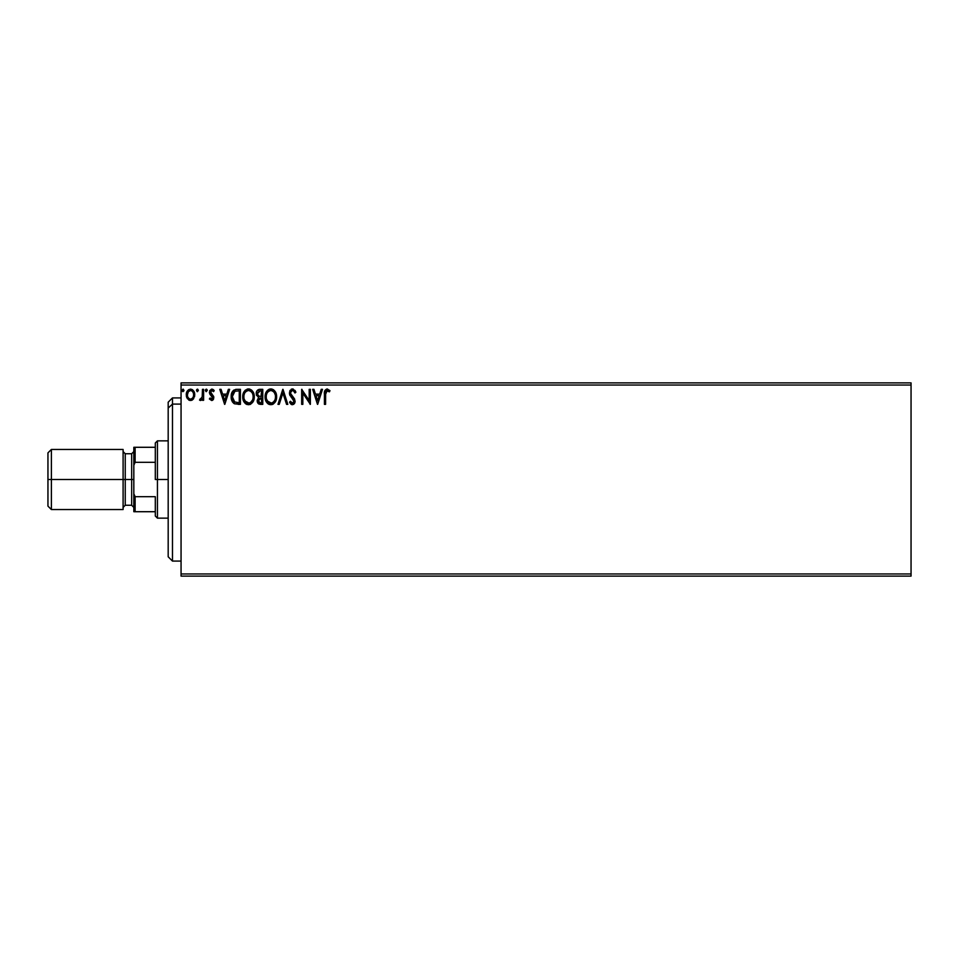 <?xml version="1.0" encoding="UTF-8"?>
<svg xmlns="http://www.w3.org/2000/svg" width="959" height="959" viewBox="0 0 959 959"><rect width="100%" height="100%" fill="white"/><g stroke="black" fill="none" stroke-linecap="round" stroke-linejoin="round"><path stroke-width="1.44" d="M181.059 576.119L911.05 576.119L181.059 576.119L181.059 385.027L911.05 385.027L911.05 573.973L181.059 573.973L181.059 576.119M911.05 382.881L181.059 382.881L181.059 573.973L911.05 573.973L911.05 576.119L911.05 385.027L181.059 385.027L181.059 382.881L911.05 382.881L911.05 385.027L911.05 382.881M193.622 398.68L194.689 393.813L192.363 389.654L188.647 389.654L186.514 392.842L186.885 397.793L189.57 400.382L191.44 400.382L193.346 399.064L194.749 394.784C194.773 391.668 193.358 389.786 190.505 389.138C187.652 389.786 186.238 391.668 186.262 394.784L187.389 398.692L190.505 400.502L193.622 398.68M202.457 389.33L203.608 389.33L202.457 389.33L202.193 397.158L199.568 400.119L201.126 400.323L202.457 398.692L202.457 400.311L203.608 400.311L203.608 389.33L203.608 400.311L203.608 389.33L202.457 389.33L202.277 396.786L199.568 400.119L200.443 400.502L202.457 398.692L202.457 400.311L203.608 400.311L202.457 400.311M212.119 400.442L213.533 399.1L213.737 396.75L210.572 391.931L211.795 390.493L213.545 391.632L213.773 390.037L211.555 389.15L209.709 390.685L209.769 394.005L212.67 397.673L211.795 399.112L210.069 397.997L209.386 398.944L211.615 400.502L209.386 398.944L211.615 400.502L213.821 397.625L210.548 392.243L211.963 390.481L213.545 391.632L214.205 390.625L211.831 389.138L209.386 392.303L212.67 397.673L211.543 399.148L210.069 397.997L209.386 398.944L210.345 398.393M236.921 389.33L233.756 390.121L232.114 392.159L231.227 395.324L231.491 399.543L234.332 403.691L240.409 404.35L240.409 389.33L236.921 389.33C232.905 389.869 230.987 392.315 231.167 396.654C230.987 399.735 232.114 402.121 234.559 403.811L240.409 404.35L240.409 389.33L240.409 404.35L238.132 404.35M259.757 389.33L262.766 389.33L258.99 389.402L256.688 391.332L256.353 394.784L258.582 397.434L257.216 401.353L258.858 404.039L262.766 404.35L262.766 389.33L262.766 404.35L262.766 389.33L259.757 389.33C257.408 389.69 256.221 391.104 256.209 393.586L258.582 397.434L257.18 400.634C257.192 402.996 258.355 404.242 260.632 404.35L262.766 404.35L260.632 404.35M279.237 404.35L277.978 404.35L282.797 389.33L277.978 404.35L279.237 404.35L282.893 392.95L286.549 404.35L287.808 404.35L282.989 389.33L287.808 404.35L282.989 389.33L277.978 404.35L279.237 404.35L282.893 392.95L286.549 404.35L287.808 404.35L286.549 404.35M309.194 389.33L309.194 400.502L301.677 389.33L301.677 404.35L302.84 404.35L302.84 393.142L310.356 404.35L310.356 389.33L309.194 389.33L310.356 389.33L309.194 389.33L309.194 400.502L301.677 389.33L301.677 404.35L302.84 404.35L302.84 393.142L310.356 404.35L310.356 389.33L310.105 404.35M325.581 394.353L326.42 390.757L329.416 391.835L330.004 390.673L327.163 388.934L324.717 390.876L324.418 404.35L325.581 404.35L325.581 394.353L327.175 390.481L329.416 391.835L330.004 390.673L327.163 388.934C324.873 389.726 323.962 391.476 324.418 394.209L324.418 404.35L325.581 404.35L325.64 392.495M321.229 389.33L322.488 389.33L317.681 404.35L322.488 389.33L321.229 389.33L319.695 394.137L315.463 394.137L313.929 389.33L312.67 389.33L317.489 404.35L322.488 389.33L321.229 389.33L319.695 394.137L315.463 394.137L313.929 389.33L312.67 389.33L317.489 404.35L312.67 389.33L313.929 389.33M295.899 392.219L294.964 392.986L295.899 392.219L292.519 388.934L289.798 390.936L289.546 394.389L293.981 401.294L292.459 403.2L290.445 401.27L289.546 402.193L290.661 403.895L293.61 404.41L295.096 401.845L294.545 398.944L290.529 393.418L290.829 391.644L292.159 390.541L293.466 390.757L294.964 392.986L295.899 392.219L293.142 389.018M276.636 396.774L275.868 392.83L274.406 390.577L272.164 389.126L269.503 389.138L265.823 392.878L265.391 399.543L268.34 403.991L272.26 404.53L275.293 401.953L276.636 396.774C276.683 392.495 274.753 389.881 270.834 388.934C266.926 389.917 264.996 392.555 265.08 396.846C264.996 401.186 266.95 403.811 270.929 404.734C274.813 403.715 276.719 401.066 276.636 396.774M254.279 396.774L253.524 392.83L252.061 390.577L249.82 389.126L247.146 389.138L243.466 392.878L243.035 399.543L245.995 403.991L249.903 404.53L252.936 401.953L254.279 396.774C254.339 392.495 252.409 389.881 248.489 388.934C244.569 389.917 242.651 392.555 242.723 396.846C242.651 401.186 244.593 403.811 248.573 404.734C252.469 403.715 254.363 401.066 254.279 396.774M228.362 389.33L229.621 389.33L224.802 404.35L229.621 389.33L228.362 389.33L226.815 394.137L222.596 394.137L221.049 389.33L219.791 389.33L224.61 404.35L229.621 389.33L228.362 389.33L226.815 394.137L222.596 394.137L221.049 389.33L219.791 389.33L224.61 404.35L219.791 389.33L221.049 389.33M207.252 390.169L206.305 389.138L205.346 390.385L206.305 391.632L205.346 390.385L206.305 389.138L207.216 389.953L206.521 389.162L205.586 389.558L205.885 391.524L207.264 390.385L206.197 391.632M197.554 391.632L196.475 390.385L197.446 391.632L196.475 390.385L197.446 389.138L198.405 390.385L197.662 389.162L196.715 389.558L197.027 391.524L198.405 390.385L197.338 391.632M182.989 391.632L182.03 390.385L182.989 391.632L182.03 390.385L182.989 389.138L183.96 390.385L183.205 389.162L182.078 390.816L182.881 391.632L183.9 390.816L182.63 391.548M325.581 404.35L324.418 404.35M324.454 392.687L324.514 391.943M330.004 390.673L329.416 391.835L326.623 390.625M329.416 391.835L327.031 390.493M325.7 392.039L326.048 391.152M317.585 400.73L315.967 395.683L319.191 395.683L317.585 400.73L315.967 395.683L319.191 395.683L317.585 400.73M302.84 404.35L301.677 404.35L301.941 389.33M294.952 390.373L295.66 391.632M293.046 390.553L294.593 392.171M290.541 392.567L292.159 390.541M291.8 390.673L291.14 391.176M290.517 392.794L291.08 394.832M292.267 396.343L290.889 394.509M289.546 402.193L290.445 401.27L289.546 402.193L292.447 404.734L295.132 401.234L292.807 396.906M295.096 401.857L294.497 403.559M291.932 404.674L291.26 404.398M293.957 401.629L292.459 403.2L290.625 401.593M293.562 399.795L292.939 398.968M290.937 396.858L293.274 399.352L289.354 393.01L292.519 388.934M289.786 395.048L290.097 395.671M289.798 390.936L290.157 390.313M291.176 389.306L291.812 389.03M276.612 397.446L276.552 398.129M275.653 401.27L275.293 401.953M272.272 404.53L273.459 403.931M269.575 404.554L268.808 404.266M268.328 403.991L267.693 403.511M267.285 403.104L266.47 402.049M265.355 399.412L265.152 398.225M265.152 395.48L265.259 394.784M265.583 393.502L265.811 392.902M267.273 390.589L268.772 389.426M269.515 389.126L270.15 388.994M271.517 388.982L273.387 389.69M273.531 389.798L275.233 391.644M275.401 391.907L275.856 392.806M276 393.142L276.312 394.101M270.606 390.493L270.87 390.481C273.998 391.26 275.533 393.358 275.473 396.774L275.425 395.719L275.473 396.774C275.545 400.227 274.01 402.372 270.87 403.2C267.729 402.408 266.17 400.287 266.23 396.846L266.23 396.846C266.158 393.382 267.705 391.26 270.87 390.481L272.512 390.864L270.87 390.481M273.135 391.26L274.442 392.782M274.382 392.663L275.305 394.988M274.885 399.975L273.962 401.557M267.333 400.994L271.421 403.152L268.16 402.001L266.482 399.004M266.482 394.676L266.818 393.646M271.625 403.116L272.248 402.9M272.452 402.804L271.421 403.152M274.622 400.562L272.919 402.528M275.413 397.865L275.221 398.944M258.534 403.835L257.192 400.994M256.556 395.444L256.341 394.772M256.413 392.063L256.7 391.332M257.911 389.857L259.374 389.342M257.839 395.264L257.563 392.471L257.372 393.586L260.285 390.864L261.603 390.864L261.603 396.451L259.182 396.283L261.016 396.451L259.182 396.283L257.432 394.269M259.985 402.792L258.331 400.598L261.603 397.997L261.603 402.816L259.421 402.648M258.331 400.598L258.606 399.256L258.331 400.598M261.016 397.997L259.949 398.093L261.603 397.997L261.603 402.816L260.404 402.816M258.702 391.104L259.409 390.924M258.834 402.229L258.439 401.461M258.606 399.256L259.026 398.62M254.267 397.446L254.207 398.117M253.608 400.562L252.924 401.965M250.778 404.147L249.915 404.53M247.218 404.554L246.463 404.266M245.983 403.991L245.348 403.511M244.941 403.104L244.113 402.037M242.999 399.4L242.795 398.225M242.723 396.846L242.747 397.529M242.795 395.504L242.903 394.784M243.238 393.502L243.466 392.89M244.917 390.613L245.552 390.001M247.158 389.126L247.794 388.994M249.16 388.982L249.808 389.126M251.174 389.798L252.061 390.577M253.044 391.907L253.512 392.806M253.655 393.142L253.955 394.113M248.249 390.493L248.525 390.481C251.654 391.26 253.188 393.358 253.128 396.774L253.068 395.719L253.128 396.774C253.2 400.227 251.666 402.372 248.525 403.2C245.372 402.408 243.826 400.287 243.874 396.846L243.874 396.846C243.802 393.382 245.348 391.26 248.525 390.481L248.525 390.481M244.977 400.994L249.064 403.152L245.804 402.001L244.137 399.004M244.137 394.676L244.473 393.646M252.948 394.988L253.068 395.707M250.778 391.26L252.097 392.782M249.28 403.116L249.891 402.9M250.095 402.804L249.064 403.152M252.541 399.975L250.563 402.528M253.068 397.877L252.876 398.944M234.008 403.511L233.409 403.032M232.33 401.677L232.797 402.36M231.479 399.507L231.323 398.752M231.179 395.971L231.227 395.348M231.622 393.382L231.898 392.615M232.114 392.159L232.809 391.032M235.59 389.426L236.262 389.342M234.787 402.205L232.318 396.654L234.919 391.248L239.259 390.864L239.259 402.816L234.272 401.857M233.013 393.202L234.332 391.584M237.652 402.792L236.813 402.744M232.318 396.654L232.474 394.856L232.318 396.654M232.45 398.345L232.354 397.506M232.893 399.927L232.641 399.172M233.301 400.73L232.917 399.975M233.385 392.567L232.701 393.981M224.706 400.73L223.087 395.683L226.324 395.683L224.706 400.73L223.087 395.683L226.324 395.683L224.706 400.73M210.069 397.997L212.227 398.836M211.304 399.124L212.67 397.673L210.812 395.216M212.275 396.511L212.646 397.925L209.769 394.005L209.386 392.303L209.769 394.005M212.383 396.678L211.555 395.791M212.407 389.198L213.198 389.558M214.205 390.625L213.246 391.224M213.545 391.632L212.215 390.505M210.908 391.068L210.956 393.49M212.047 394.425L213.617 396.331M213.294 399.543L212.574 400.251M212.646 397.925L212.383 398.644M202.289 399.004L200.443 400.502L199.568 400.119L200.107 398.956L200.994 399.064M200.623 400.49L199.568 400.119M202.193 397.158L202.337 396.319M202.385 395.851L202.445 394.401M202.445 393.969L202.457 393.022M198.405 390.385L197.446 389.138L196.475 390.385M192.507 399.855L191.896 400.215M189.642 400.394L188.803 400.059M186.909 397.841L186.549 396.906M186.537 396.858L186.334 395.803M186.514 392.854L186.358 393.598M186.693 392.279L187.305 391.056M190.745 389.138L192.363 389.654M192.735 389.917L194.749 394.784M194.689 395.803L194.485 396.822M188.719 400.011L189.57 400.382M187.592 393.334L187.425 394.772C187.377 392.459 188.396 391.02 190.505 390.481C192.615 391.02 193.646 392.447 193.586 394.772C193.634 397.11 192.615 398.572 190.505 399.148L190.505 399.148C188.408 398.572 187.377 397.11 187.425 394.772L188.348 391.668L190.505 390.481L188.839 391.128M189.786 399.04L189.139 398.704M187.425 394.772L187.461 395.528L187.425 394.772M189.127 398.692L188.108 397.517M191.225 390.589L192.543 391.512M182.078 390.816L183.097 389.138M183.96 390.385L182.989 389.138L183.96 390.385M260.285 390.864L261.603 390.864L261.016 396.451M248.789 390.493L249.592 390.637M252.529 393.622L252.876 394.64M238.012 390.864L239.259 390.864L239.259 402.816L238.491 402.816M234.428 401.977L233.528 401.078M192.867 391.979L193.418 393.322M187.592 396.235L187.461 395.516M172.476 404.099L172.476 397.913L172.476 404.099L181.059 404.099L172.476 404.099L172.476 561.087L172.476 404.099L168.185 408.066L172.476 404.099M168.185 402.205L168.185 408.066L168.185 402.205L172.476 397.913L181.059 397.913M168.185 556.795L168.185 408.066L168.185 556.795L172.476 561.087L181.059 561.087M155.298 447.29L155.298 479.5L157.444 479.5L157.444 440.852L157.444 479.5L168.185 479.5L157.444 479.5L157.444 518.148L157.444 479.5L155.298 479.5L155.298 442.998L155.298 447.29L133.828 447.29L133.828 465.259L135.123 462.322L155.298 462.322L135.123 462.322L135.123 447.29L135.123 462.322L133.828 465.259L133.828 447.29L155.298 447.29M155.298 496.678L155.298 516.002L155.298 496.678L135.123 496.678L133.828 493.741L133.828 465.259L133.828 511.71L155.298 511.71L135.123 511.71L135.123 496.678L135.123 511.71L133.828 511.71L133.828 493.741L135.123 496.678L155.298 496.678M123.1 449.447L123.1 509.553L123.1 449.447L51.39 449.447L47.95 452.876L47.95 479.5L51.39 479.5L51.39 449.447L51.39 479.5L125.245 479.5L125.245 505.261L123.1 507.407M131.683 479.5L133.828 479.5L131.683 479.5L131.683 453.739L131.683 479.5L125.245 479.5L131.683 479.5L131.683 505.261L131.683 479.5M47.95 452.876L47.95 479.5L51.39 479.5L51.39 509.553L51.39 479.5L125.245 479.5L125.245 453.739L125.245 505.261L131.683 505.261L133.828 507.407M47.95 479.5L47.95 506.124L47.95 479.5M155.298 442.998L157.444 440.852L168.185 440.852M168.185 518.148L157.444 518.148L155.298 516.002M133.828 451.593L131.683 453.739L125.245 453.739L123.1 451.593M47.95 506.124L51.39 509.553L123.1 509.553"/></g></svg>
